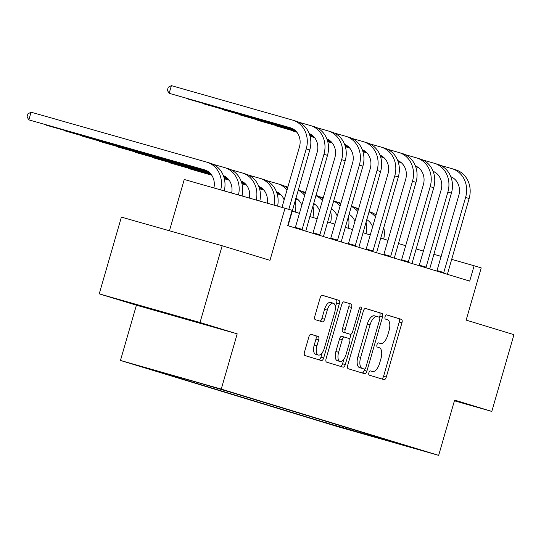 <?xml version="1.0" encoding="UTF-8"?>
<svg xmlns="http://www.w3.org/2000/svg" width="541" height="541" viewBox="0 0 541 541"><rect width="100%" height="100%" fill="white"/><g stroke="black" fill="none" stroke-linecap="round" stroke-linejoin="round"><path stroke-width="0.81" d="M368.901 372.735A2.198 1.014 105.9 0 0 369.266 375.143L384.036 379.64A3.138 1.454 105.9 0 0 384.049 379.647A3.138 1.454 105.9 0 0 386.294 377.05L401.949 322.808A3.138 1.454 105.9 0 0 401.429 319.373L386.659 314.869A2.198 1.014 105.9 0 0 386.653 314.869A2.198 1.014 105.9 0 0 385.077 316.681A2.198 1.014 105.9 0 0 385.442 319.089L387.356 319.67A10.036 4.653 105.9 0 1 389.02 330.673L387.714 335.19A10.036 4.653 105.9 0 1 380.519 343.488A10.036 4.653 105.9 0 1 380.485 343.481L378.572 342.899A2.198 1.014 105.9 0 0 378.565 342.893A2.198 1.014 105.9 0 0 376.989 344.712A2.198 1.014 105.9 0 0 377.354 347.112L379.261 347.701A10.036 4.653 105.9 0 1 380.932 358.697L379.626 363.214A10.036 4.653 105.9 0 1 372.431 371.518A10.036 4.653 105.9 0 1 372.391 371.505L370.484 370.923A2.198 1.014 105.9 0 0 370.47 370.916A2.198 1.014 105.9 0 0 368.901 372.735M138.604 365.844L157.147 371.16L138.604 365.844M311.129 334.311A3.138 1.454 105.9 0 0 311.116 334.311A3.138 1.454 105.9 0 0 308.87 336.901L304.475 352.123A3.138 1.454 105.9 0 0 304.996 355.559L321.401 360.556A3.138 1.454 105.9 0 0 321.415 360.563A3.138 1.454 105.9 0 0 323.66 357.966L339.322 303.724A3.138 1.454 105.9 0 0 338.801 300.289L322.395 295.285A3.138 1.454 105.9 0 0 322.382 295.285A3.138 1.454 105.9 0 0 320.137 297.875L314.828 316.262A3.138 1.454 105.9 0 0 315.349 319.697L322.368 321.834A3.138 1.454 105.9 0 0 322.382 321.841A3.138 1.454 105.9 0 0 324.627 319.244L327.258 310.128A8.392 3.888 105.9 0 1 333.276 303.19A8.392 3.888 105.9 0 1 334.696 312.394L324.39 348.106A8.392 3.888 105.9 0 1 318.379 355.045A8.392 3.888 105.9 0 1 316.952 345.841L318.669 339.89A3.138 1.454 105.9 0 0 318.149 336.455L311.109 334.304M454.413 400.8L491.796 411.424L513.95 334.669L466.146 320.103L481.213 267.917L474.132 265.753L469.696 281.104L287.69 225.644L292.126 210.293L184.251 179.484L169.448 230.77M200.021 322.51L99.233 293.864L136.413 305.192L237.201 333.844L200.021 322.51L222.175 245.763L269.979 260.329L285.039 208.136M237.201 333.844L221.249 389.107L438.663 455.36L337.875 426.707L120.46 360.455L221.249 389.107M491.796 411.424L454.616 400.097L438.663 455.36M347.714 365.297A3.138 1.454 105.9 0 0 348.235 368.732L364.641 373.73A3.138 1.454 105.9 0 0 364.654 373.736A3.138 1.454 105.9 0 0 366.899 371.14L382.555 316.898A3.138 1.454 105.9 0 0 382.034 313.462L365.635 308.465A3.138 1.454 105.9 0 0 365.621 308.458A3.138 1.454 105.9 0 0 363.369 311.055L347.714 365.297M343.021 367.143L326.615 362.145A3.138 1.454 105.9 0 1 326.095 358.71L341.75 304.461A3.138 1.454 105.9 0 1 344.002 301.871A3.138 1.454 105.9 0 0 344.002 301.871L351.035 304.015A3.138 1.454 105.9 0 1 351.555 307.45L345.205 329.449A3.138 1.454 105.9 0 0 345.726 332.884L350.385 334.304A3.138 1.454 105.9 0 0 350.392 334.311A3.138 1.454 105.9 0 0 352.644 331.714L359.251 308.816A2.198 1.014 105.9 0 1 360.827 306.997A2.198 1.014 105.9 0 1 361.199 309.405L345.28 364.553A3.138 1.454 105.9 0 1 343.035 367.15A3.138 1.454 105.9 0 0 343.035 367.15M99.233 293.864L121.387 217.11L222.175 245.763M352.076 430.541L330.997 424.448L352.076 430.541M384.272 439.049L233.097 392.982L197.499 382.467L155.544 370.544L174.669 376.374L158.188 371.687L326.034 422.832L342.507 427.518L343.785 426.707M384.462 439.441L403.579 445.27L342.507 427.518M136.413 305.192L120.46 360.455M423.461 251.152L416.07 248.901M405.757 245.756L398.365 243.504M388.053 240.36L380.661 238.108M370.348 234.963L362.957 232.711M352.637 229.573L345.253 227.321M334.933 224.177L327.542 221.925M317.229 218.78L309.837 216.528M299.525 213.384L292.133 211.132M474.132 265.753L451.579 259.342M441.206 256.4L433.774 254.284M326.439 421.425L326.034 422.832M175.095 376.103L174.669 376.374M362.402 432.381L361.631 433.341M139.551 305.428L166.885 313.76L198.75 322.537L139.551 305.428M167.034 313.239L166.885 313.76M381.581 378.896A3.138 1.454 105.9 0 0 383.569 376.279L399.231 322.037A3.138 1.454 105.9 0 0 398.71 318.595L386.43 314.855M379.484 317.33L379.836 316.127A3.138 1.454 105.9 0 0 379.315 312.684L365.364 308.438M362.186 372.986A3.138 1.454 105.9 0 0 364.174 370.369L364.553 369.063M364.33 369.05A2.198 1.014 105.9 0 0 364.336 369.05A2.198 1.014 105.9 0 0 365.912 367.238L379.654 319.623A2.198 1.014 105.9 0 0 379.288 317.215L377.273 316.6A10.036 4.653 105.9 0 0 377.233 316.586A10.036 4.653 105.9 0 0 370.044 324.891L360.651 357.432A10.036 4.653 105.9 0 0 362.314 368.435L361.604 368.272A2.198 1.014 105.9 0 0 361.611 368.272A2.198 1.014 105.9 0 0 361.625 368.279L364.336 369.05M377.199 316.58L374.548 315.829A10.036 4.653 105.9 0 0 374.514 315.816A10.036 4.653 105.9 0 0 367.319 324.113L370.044 324.891M361.604 368.272L359.589 367.657A10.036 4.653 105.9 0 1 357.926 356.661L367.319 324.113M343.745 301.851L351.035 304.015M347.68 333.54A3.138 1.454 105.9 0 1 347.674 333.533A3.138 1.454 105.9 0 0 347.674 333.533L343.001 332.113A3.138 1.454 105.9 0 1 342.48 328.678L348.83 306.679A3.138 1.454 105.9 0 0 348.309 303.237M351.102 334.176L349.696 339.038M343.88 359.204L342.561 363.782L345.28 364.553M338.619 352.279A8.392 3.888 105.9 0 0 340.039 361.483A8.392 3.888 105.9 0 0 346.051 354.544L349.682 341.959A3.138 1.454 105.9 0 0 349.168 338.524L344.509 337.104A3.138 1.454 105.9 0 0 344.495 337.104A3.138 1.454 105.9 0 0 342.25 339.694L338.619 352.279L335.893 351.501A8.392 3.888 105.9 0 0 337.314 360.705L340.039 361.483M341.77 336.326L344.495 337.104L341.784 336.333A3.138 1.454 105.9 0 0 341.77 336.326A3.138 1.454 105.9 0 0 339.525 338.923L342.25 339.694M335.893 351.501L339.525 338.923M340.566 366.399A3.138 1.454 105.9 0 0 342.561 363.782M318.379 355.045L315.653 354.267A8.392 3.888 105.9 0 1 314.226 345.063L315.951 339.112A3.138 1.454 105.9 0 0 315.43 335.677L310.859 334.284M333.276 303.19L330.551 302.419A8.392 3.888 105.9 0 0 324.539 309.357L327.258 310.128M319.914 321.09A3.138 1.454 105.9 0 0 321.909 318.473L324.539 309.357M335.346 307.274L336.597 302.946A3.138 1.454 105.9 0 0 336.076 299.511L322.125 295.258M318.947 359.806A3.138 1.454 105.9 0 0 320.941 357.195L322.22 352.766M372.668 226.916A15.98 14.161 -73.1 0 0 366.737 219.612M332.147 209.347L331.248 209.09M315.214 204.532L313.449 204.031M298.125 199.676L295.643 198.973M280.948 194.794L277.127 193.712M263.697 189.891L259.538 188.708M246.392 184.975L241.935 183.703M229.046 180.038L224.326 178.699M211.659 175.101L188.207 168.434L211.72 175.189M332.316 209.468L331.227 209.157M315.342 204.647L313.428 204.099M298.24 199.785L295.623 199.041M281.043 194.895L277.154 193.786M263.778 189.986L259.558 188.789M246.466 185.063L241.955 183.784M229.114 180.133L224.346 178.78M354.849 207.494L358.697 208.589M368.989 211.802A23.966 21.241 106.9 0 1 375.549 216.934M369.05 211.592L369.868 211.842A23.966 21.241 106.9 0 1 376.083 215.095M383.725 227.484A23.966 21.241 106.9 0 1 383.704 239.034M447.393 274.307L469.128 198.527L465.591 197.451L443.606 273.158M436.858 271.095L458.782 195.517A15.98 14.161 -73.1 0 0 450.815 176.711L450.842 176.718M434.619 172.038L433.24 171.646M417.97 167.304L415.677 166.655M401.03 162.489L398.115 161.658M383.948 157.634L380.533 156.66M366.771 152.751L362.95 151.663M349.52 147.849L345.361 146.665M332.215 142.925L328.509 141.87L332.289 143.02M434.869 172.18L433.267 171.727M418.139 167.426L415.711 166.736M401.165 162.598L398.135 161.739M384.063 157.735L380.56 156.741M366.866 152.846L362.977 151.744M349.601 147.943L345.381 146.739M440.672 165.451L451.809 168.616A23.966 21.241 106.9 0 1 452.148 168.718A23.966 21.241 106.9 0 1 465.591 197.451M452.148 168.718L455.684 169.793A23.966 21.241 106.9 0 1 469.128 198.527M437.108 270.595L443.918 272.536M354.964 221.519A15.98 14.161 -73.1 0 0 349.033 214.216M314.443 203.95L313.543 203.7M297.503 199.135L295.744 198.635M280.421 194.28L277.006 193.313M263.244 189.397L259.423 188.315M245.993 184.495L241.834 183.311M228.687 179.578L224.231 178.307M211.342 174.642L170.503 163.037L211.409 174.736M331.342 208.826L331.329 208.826A15.98 14.161 -73.1 0 1 337.259 216.13M314.612 204.072L313.523 203.761M297.638 199.25L295.724 198.703M280.536 194.388L277.033 193.394M263.339 189.499L259.45 188.39M246.074 184.589L241.854 183.392M228.762 179.673L224.251 178.388M337.144 202.104L340.992 203.193M351.285 206.405A23.966 21.241 106.9 0 1 357.844 211.538M351.346 206.195L352.157 206.446A23.966 21.241 106.9 0 1 358.379 209.698M366.02 222.087A23.966 21.241 106.9 0 1 366 233.644M296.738 198.554L295.839 198.304M279.798 193.746L276.877 192.914M262.716 188.89L259.301 187.916M245.54 184.001L241.719 182.919M228.288 179.098L224.13 177.915M210.983 174.182L152.799 157.641L211.058 174.276M313.631 203.436L313.618 203.43A15.98 14.161 -73.1 0 1 319.555 210.733M296.908 198.675L295.819 198.371M279.934 193.854L276.904 192.995M262.831 188.992L259.328 187.998M245.634 184.102L241.739 183M228.37 179.199L224.15 177.996M319.44 196.708L323.288 197.796M333.581 201.009A23.966 21.241 106.9 0 1 340.14 206.141M333.641 200.799L334.453 201.049A23.966 21.241 106.9 0 1 340.674 204.302M348.316 216.698A23.966 21.241 106.9 0 1 348.296 228.248M279.028 193.164L276.742 192.515M262.094 188.349L259.173 187.517M245.012 183.494L241.597 182.52M227.835 178.611L224.015 177.522M210.584 173.702L135.094 152.244L210.665 173.803M295.927 198.04L295.913 198.033A15.98 14.161 -73.1 0 1 301.851 205.337M279.203 193.286L276.769 192.589M262.229 188.457L259.2 187.599M245.127 183.595L241.624 182.601M227.93 178.706L224.035 177.604M301.736 191.311L305.584 192.407M315.876 195.619A23.966 21.241 106.9 0 1 322.436 200.745M315.937 195.409L316.749 195.653A23.966 21.241 106.9 0 1 322.97 198.905M330.612 211.301A23.966 21.241 106.9 0 1 330.592 222.851M429.689 268.911L451.424 193.137L447.887 192.055L425.902 267.761M419.153 265.705L441.077 190.121A15.98 14.161 -73.1 0 0 433.111 171.314L433.138 171.328M416.915 166.642L415.535 166.249M400.266 161.908L397.973 161.259M383.326 157.093L380.404 156.261M366.243 152.237L362.828 151.27M349.067 147.355L345.246 146.266M331.816 142.452L327.657 141.269M314.51 137.529L310.805 136.481L314.585 137.624M417.158 166.784L415.562 166.33M400.435 162.03L398 161.34M383.461 157.208L380.431 156.342M366.358 152.339L362.855 151.345M349.161 147.456L345.273 146.347M331.897 142.547L327.677 141.35M422.967 160.055L434.098 163.22A23.966 21.241 106.9 0 1 434.443 163.321A23.966 21.241 106.9 0 1 447.887 192.055M434.443 163.321L437.98 164.403A23.966 21.241 106.9 0 1 451.424 193.137M419.403 265.205L426.213 267.139M411.985 263.521L433.72 187.741L430.183 186.659L408.198 262.365M401.449 260.309L423.373 184.724A15.98 14.161 -73.1 0 0 415.407 165.918L415.407 165.925M399.211 161.245L397.831 160.853M382.555 156.511L380.269 155.862M365.621 151.696L362.7 150.871M348.539 146.841L345.124 145.874M331.363 141.958L327.542 140.876M314.111 137.056L309.952 135.872M296.806 132.139L293.1 131.084L296.881 132.227M399.454 161.387L397.858 160.934M382.73 156.633L380.296 155.943M365.757 151.811L362.727 150.946M348.654 146.949L345.151 145.955M331.457 142.06L327.562 140.951M314.193 137.15L309.973 135.953M405.263 154.665L416.394 157.83A23.966 21.241 106.9 0 1 416.739 157.925A23.966 21.241 106.9 0 1 430.183 186.659M416.739 157.925L420.276 159.007A23.966 21.241 106.9 0 1 433.72 187.741M401.699 259.808L408.509 261.743M394.281 258.125L416.015 182.344L412.479 181.262L390.494 256.968M383.745 254.912L405.669 179.328A15.98 14.161 -73.1 0 0 397.703 160.528L397.73 160.535M381.506 155.849L380.127 155.456M364.85 151.115L362.565 150.466M347.917 146.307L344.996 145.475M330.835 141.444L327.42 140.477M313.658 136.562L309.837 135.48M296.407 131.659L275.396 125.688L296.488 131.754M381.75 155.991L380.154 155.537M365.026 151.237L362.592 150.547M348.052 146.415L345.023 145.556M330.95 141.553L327.447 140.559M313.753 136.663L309.858 135.554M387.559 149.269L398.69 152.434A23.966 21.241 106.9 0 1 399.035 152.535A23.966 21.241 106.9 0 1 412.479 181.262M399.035 152.535L402.572 153.61A23.966 21.241 106.9 0 1 416.015 182.344M383.995 254.412L390.805 256.346M277.979 192.501L276.593 192.109M261.323 187.768L259.038 187.118M244.39 182.953L241.469 182.121M227.308 178.097L223.893 177.123M210.124 173.215L117.39 146.848L210.226 173.316M278.223 192.643L276.627 192.19M261.499 187.889L259.065 187.2M244.525 183.061L241.496 182.202M227.416 178.199L223.92 177.205M284.032 185.915L287.88 187.01M298.172 190.222A23.966 21.241 106.9 0 1 304.732 195.355M298.233 190.013L299.045 190.263A23.966 21.241 106.9 0 1 305.259 193.509M312.908 205.905A23.966 21.241 106.9 0 1 312.887 217.455M376.57 252.728L398.311 176.948L394.768 175.872L372.79 251.572M366.041 249.516L387.958 173.931A15.98 14.161 -73.1 0 0 379.998 155.132L380.025 155.139M363.802 150.459L362.416 150.06M347.146 145.725L344.86 145.069M330.213 140.91L327.291 140.078M313.131 136.055L309.716 135.081M295.947 131.165L257.692 120.291L296.049 131.267M364.046 150.601L362.45 150.141M347.315 145.84L344.887 145.15M330.348 141.018L327.319 140.16M313.239 136.156L309.743 135.162M369.855 143.872L380.986 147.037A23.966 21.241 106.9 0 1 381.331 147.138A23.966 21.241 106.9 0 1 394.768 175.872M381.331 147.138L384.867 148.214A23.966 21.241 106.9 0 1 398.311 176.948M366.291 249.016L373.101 250.95M284.147 199.94A15.98 14.161 -73.1 0 0 276.471 191.778L276.471 191.785M260.275 187.105L258.889 186.713M243.619 182.371L241.333 181.722M226.686 177.556L223.764 176.724M209.604 172.701L99.686 141.458L209.712 172.809M260.519 187.247L258.923 186.794M243.788 182.493L241.36 181.803M226.821 177.671L223.791 176.806M266.328 180.518L277.459 183.683A23.966 21.241 106.9 0 1 277.797 183.784A23.966 21.241 106.9 0 1 287.028 189.959M277.797 183.784L281.34 184.866A23.966 21.241 106.9 0 1 287.555 188.112M295.203 200.508A23.966 21.241 106.9 0 1 295.183 212.058M267.207 203.064A15.98 14.161 -73.1 0 0 258.767 186.381L258.794 186.395M242.571 181.708L241.185 181.316M225.915 176.975L223.629 176.325M208.982 172.16L81.982 136.061L209.117 172.275M242.814 181.85L241.218 181.397M226.084 177.096L223.656 176.407M248.623 175.128L259.754 178.293A23.966 21.241 106.9 0 1 260.093 178.388A23.966 21.241 106.9 0 1 274.057 205.012M260.093 178.388L263.636 179.47A23.966 21.241 106.9 0 1 277.614 206.026M249.442 198.013A15.98 14.161 -73.1 0 0 241.063 180.992L241.083 180.998M224.86 176.312L223.48 175.92M208.211 171.578L64.271 130.665L208.38 171.7M225.11 176.461L223.514 176.001M230.919 169.732L242.05 172.897A23.966 21.241 106.9 0 1 242.388 172.998A23.966 21.241 106.9 0 1 256.278 199.96M242.388 172.998L245.932 174.074A23.966 21.241 106.9 0 1 259.836 200.968M231.67 192.961A15.98 14.161 -73.1 0 0 223.359 175.595L223.359 175.595M207.156 170.922L46.567 125.269L207.406 171.064M213.215 164.336L224.346 167.5A23.966 21.241 106.9 0 1 224.684 167.602A23.966 21.241 106.9 0 1 238.5 194.902M224.684 167.602L228.228 168.677A23.966 21.241 106.9 0 1 242.057 195.916M213.891 187.91A15.98 14.161 -73.1 0 0 204.654 169.847A15.98 14.161 -73.1 0 0 204.424 169.779L28.862 119.872L205.675 170.205M31.08 112.197L28.862 119.872L27.05 116.89L27.936 113.82L31.08 112.197L206.642 162.104A23.966 21.241 106.9 0 1 206.98 162.205A23.966 21.241 106.9 0 1 220.714 189.85M206.98 162.205L210.523 163.287A23.966 21.241 106.9 0 1 224.272 190.858M358.866 247.332L380.607 171.551L377.063 170.476L355.079 246.182M348.33 244.119L370.254 168.542A15.98 14.161 -73.1 0 0 362.294 149.735L362.321 149.742M346.098 145.062L344.712 144.67M329.442 140.329L327.156 139.679M312.509 135.514L309.587 134.682M295.427 130.658L239.988 114.895L295.535 130.76M346.341 145.204L344.745 144.751M329.611 140.45L327.183 139.761M312.644 135.622L309.614 134.763M352.15 138.476L363.282 141.641A23.966 21.241 106.9 0 1 363.62 141.742A23.966 21.241 106.9 0 1 377.063 170.476M363.62 141.742L367.163 142.817A23.966 21.241 106.9 0 1 380.607 171.551M348.587 243.619L355.396 245.56M341.161 241.935L362.903 166.161L359.359 165.079L337.374 240.786M330.625 238.73L352.549 163.145A15.98 14.161 -73.1 0 0 344.59 144.339L344.617 144.352M328.387 139.666L327.007 139.274M311.738 134.932L309.452 134.283M294.804 130.117L222.283 109.505L294.94 130.225M328.637 139.808L327.041 139.355M311.907 135.054L309.479 134.364M334.446 133.079L345.577 136.244A23.966 21.241 106.9 0 1 345.915 136.346A23.966 21.241 106.9 0 1 359.359 165.079M345.915 136.346L349.459 137.428A23.966 21.241 106.9 0 1 362.903 166.161M330.882 238.229L337.692 240.163M323.457 236.545L345.199 160.765L341.655 159.683L319.67 235.389M312.921 233.333L334.845 157.749A15.98 14.161 -73.1 0 0 326.886 138.942L326.906 138.956M310.683 134.269L309.303 133.877M294.034 129.536L204.579 104.109L294.203 129.657M310.933 134.411L309.337 133.958M316.742 127.683L327.873 130.848A23.966 21.241 106.9 0 1 328.211 130.949A23.966 21.241 106.9 0 1 341.655 159.683M328.211 130.949L331.755 132.031A23.966 21.241 106.9 0 1 345.199 160.765M313.178 232.833L319.988 234.767M305.753 231.149L327.494 155.368L323.951 154.286L301.966 229.993M295.217 227.937L317.141 152.352A15.98 14.161 -73.1 0 0 309.182 133.546L309.202 133.559M292.979 128.873L186.868 98.712L293.229 129.015M299.031 122.293L310.169 125.458A23.966 21.241 106.9 0 1 310.507 125.553A23.966 21.241 106.9 0 1 323.951 154.286M310.507 125.553L314.05 126.635A23.966 21.241 106.9 0 1 327.494 155.368M295.467 227.436L302.277 229.37M288.049 225.753L309.79 149.972L306.247 148.897L288.813 209.286M282.023 207.277L299.437 146.956A15.98 14.161 -73.1 0 0 290.476 127.804A15.98 14.161 -73.1 0 0 290.247 127.737L169.164 93.316L291.498 128.163M171.382 85.64L169.164 93.316L167.352 90.333L168.237 87.263L171.382 85.64L292.465 120.061A23.966 21.241 106.9 0 1 292.803 120.163A23.966 21.241 106.9 0 1 306.247 148.897M292.803 120.163L296.346 121.238A23.966 21.241 106.9 0 1 309.79 149.972M398.71 318.595L401.429 319.373M399.231 322.037L401.949 322.808M383.569 376.279L386.294 377.05M379.315 312.684L382.034 313.462M379.836 316.127L382.555 316.898M364.174 370.369L366.899 371.14M357.926 356.661L360.651 357.432M359.589 367.657L362.314 368.435M348.83 306.679L351.555 307.45M342.48 328.678L345.205 329.449M343.001 332.113L345.726 332.884M347.66 333.533L350.385 334.304L347.674 333.533M359.244 308.85L361.199 309.405M315.43 335.677L318.149 336.455M315.951 339.112L318.669 339.89M314.226 345.063L316.952 345.841M321.909 318.473L324.627 319.244M336.076 299.511L338.801 300.289M336.597 302.946L339.322 303.724M320.941 357.195L323.66 357.966M204.877 169.921L204.424 169.779M290.7 127.872L290.247 127.737M374.514 315.816L377.233 316.586"/></g></svg>
